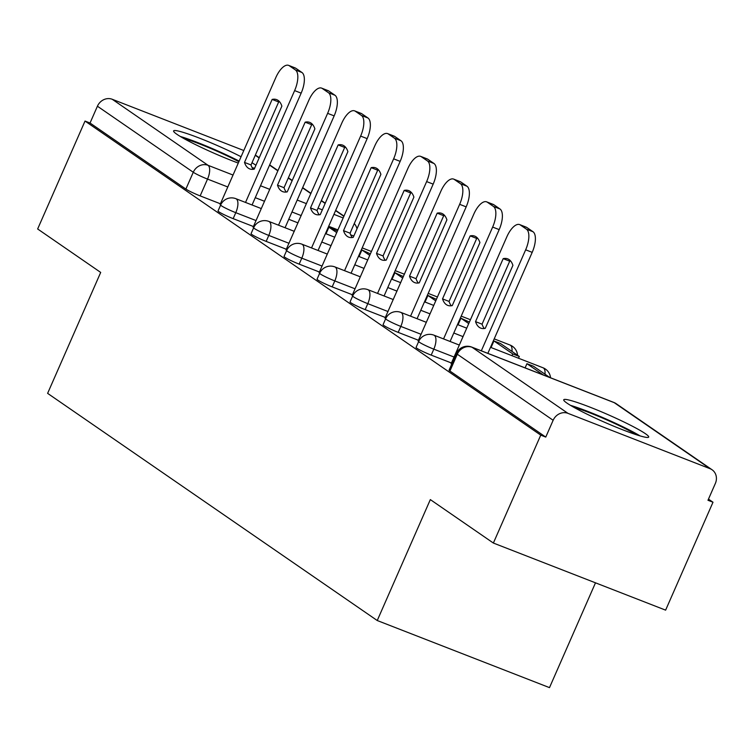 <?xml version="1.0" encoding="UTF-8"?>
<svg xmlns="http://www.w3.org/2000/svg" width="753" height="753" viewBox="0 0 753 753"><rect width="100%" height="100%" fill="white"/><g stroke="black" fill="none" stroke-linecap="round" stroke-linejoin="round"><path stroke-width="1.13" d="M416.07 347.425A11.897 1.073 23.7 0 0 416.917 348.291A11.897 1.073 23.7 0 0 431.196 355.115L433.813 349.157A11.897 1.073 -156.3 0 1 419.543 342.323A11.897 1.073 -156.3 0 1 418.696 341.457L416.07 347.425M383.07 324.675A11.897 1.073 23.7 0 0 383.917 325.541A11.897 1.073 23.7 0 0 398.186 332.374L400.812 326.407A11.897 1.073 -156.3 0 1 386.534 319.583A11.897 1.073 -156.3 0 1 385.687 318.707L383.07 324.675M350.06 301.934A11.897 1.073 23.7 0 0 350.907 302.8A11.897 1.073 23.7 0 0 365.186 309.624L367.803 303.657A11.897 1.073 -156.3 0 1 353.534 296.833A11.897 1.073 -156.3 0 1 352.686 295.967L350.06 301.934M317.06 279.184A11.897 1.073 23.7 0 0 317.907 280.05A11.897 1.073 23.7 0 0 332.177 286.884L334.803 280.916A11.897 1.073 -156.3 0 1 320.524 274.083A11.897 1.073 -156.3 0 1 319.677 273.217L317.06 279.184M284.05 256.434A11.897 1.073 23.7 0 0 284.898 257.31A11.897 1.073 23.7 0 0 299.176 264.134L301.793 258.166A11.897 1.073 -156.3 0 1 287.524 251.342A11.897 1.073 -156.3 0 1 286.677 250.476L284.05 256.434M251.05 233.694A11.897 1.073 23.7 0 0 251.897 234.559A11.897 1.073 23.7 0 0 266.167 241.393L268.793 235.425A11.897 1.073 -156.3 0 1 254.514 228.592A11.897 1.073 -156.3 0 1 253.667 227.726L251.05 233.694M218.041 210.944A11.897 1.073 23.7 0 0 218.888 211.819A11.897 1.073 23.7 0 0 233.166 218.643L235.783 212.675A11.897 1.073 -156.3 0 1 221.504 205.851A11.897 1.073 -156.3 0 1 220.667 204.985L218.041 210.944M255.916 165.284A46.385 4.179 23.7 0 0 255.248 164.813A46.385 4.179 23.7 0 0 252.001 162.733M241.064 156.737A46.385 4.179 23.7 0 0 197.54 137.394A46.385 4.179 23.7 0 0 173.604 130.909A46.385 4.179 23.7 0 0 176.908 134.298A46.385 4.179 23.7 0 0 238.277 163.09M645.387 433.681A46.385 4.179 23.7 0 0 598.626 410.639A46.385 4.179 23.7 0 0 563.743 399.777A46.385 4.179 23.7 0 0 567.047 403.166A46.385 4.179 23.7 0 0 613.808 426.207A46.385 4.179 23.7 0 0 648.691 437.069A46.385 4.179 23.7 0 0 645.387 433.681M493.375 543.045L430.33 499.597L377.244 620.528L47.618 393.358L100.695 272.426L37.65 228.978L85.023 121.064L540.748 435.13L493.375 543.045L665.624 610.146L712.997 502.232L708.479 499.117M595.491 582.822L549.492 687.63L377.244 620.528M252.18 167.655A46.385 4.179 23.7 0 0 254.618 168.23M712.997 502.232L707.971 500.274L715.35 483.464A11.897 10.721 124.6 0 0 712.056 469.759A11.897 10.721 124.6 0 0 710.07 468.705L567.95 413.341A11.897 10.721 124.6 0 0 553.144 420.278L457.306 354.221A11.897 1.073 -156.3 0 1 456.459 353.355L449.08 370.165A11.897 1.073 -156.3 0 0 449.927 371.031L457.306 354.221A11.897 10.721 124.6 0 1 472.112 347.293L567.95 413.341M540.748 435.13L545.765 437.088L553.144 420.278M220.413 203.79L200.157 195.893L207.536 179.082A11.897 1.073 -156.3 0 1 193.267 172.258L97.419 106.211A11.897 10.721 -55.4 0 1 112.225 99.274L243.793 150.525M255.352 155.099A11.897 10.721 -55.4 0 1 256.331 155.692L259.239 157.697M97.419 106.211L90.04 123.021L85.023 121.064M253.112 227.237L253.695 227.67M318.067 250.476L367.163 138.637A17.837 7.539 -68.7 0 0 367.953 117.995L361.816 113.759A17.837 7.539 111.3 0 0 361.158 113.411L354.625 110.86A17.837 7.539 111.3 0 0 341.806 123.116L285.999 249.94L286.695 250.42M319.121 272.727L319.705 273.17M352.122 295.477L352.705 295.91M417.077 318.717L466.173 206.868A17.837 7.539 -68.7 0 0 466.973 186.226L460.836 182A17.837 7.539 111.3 0 0 460.168 181.642L453.645 179.101A17.837 7.539 111.3 0 0 440.816 191.347L385.009 318.171L385.715 318.66M418.131 340.968L418.715 341.401M451.141 363.708L451.725 364.151M451.442 363.002L431.196 355.115M418.442 340.262L398.186 332.374M385.432 317.512L365.186 309.624M352.432 294.771L332.177 286.884M319.423 272.021L299.176 264.134M286.422 249.281L266.167 241.393M253.413 226.531L233.166 218.643M220.102 204.487L220.685 204.929M545.765 437.088L449.927 371.031M90.04 123.021L185.887 189.069A11.897 1.073 23.7 0 0 200.157 195.893M245.525 202.444L294.621 90.595A17.837 7.539 -68.7 0 0 295.421 69.954L289.284 65.727A17.837 7.539 111.3 0 0 288.615 65.37A17.837 7.539 111.3 0 0 275.796 77.625L220.092 204.515M281.876 106.135A36.869 15.578 -68.7 0 0 276.69 99.65A36.869 15.578 -68.7 0 0 272.144 99.424L244.499 162.413A36.869 15.578 111.3 0 0 249.685 168.898A36.869 15.578 111.3 0 0 254.232 169.124L281.876 106.135M337.382 231.115L328.91 227.227L336.723 232.611M326.021 233.797L328.91 227.227M288.615 65.37L295.148 67.921A17.837 7.539 111.3 0 1 295.807 68.269L289.284 65.727M252.057 204.985L301.153 93.146A17.837 7.539 -68.7 0 0 301.944 72.495L295.807 68.269M279.617 101.796A36.869 15.578 -68.7 0 0 278.676 101.966L251.022 164.954L244.499 162.413M253.29 169.293A36.869 15.578 111.3 0 1 251.022 164.954M278.676 101.966L272.144 99.424M183.723 138.448A40.135 3.614 -156.3 0 1 218.756 151.974A40.135 3.614 -156.3 0 1 238.88 161.716M239.153 161.104A46.084 4.151 23.7 0 0 219.434 151.692A46.084 4.151 23.7 0 0 180.306 136.472M573.861 407.317A40.135 3.614 -156.3 0 1 608.895 420.842A40.135 3.614 -156.3 0 1 636.294 434.716M640.059 435.893A46.084 4.151 23.7 0 0 609.572 420.56A46.084 4.151 23.7 0 0 570.445 405.33M278.535 225.185L327.63 113.345A17.837 7.539 -68.7 0 0 328.421 92.704L322.284 88.478A17.837 7.539 111.3 0 0 321.625 88.12A17.837 7.539 111.3 0 0 308.796 100.365L253.093 227.265M314.886 128.876A36.869 15.578 -68.7 0 0 309.699 122.391A36.869 15.578 -68.7 0 0 305.153 122.174L277.499 185.163A36.869 15.578 111.3 0 0 282.695 191.638A36.869 15.578 111.3 0 0 287.232 191.864L314.886 128.876M370.391 253.855L361.911 249.968L369.732 255.361M359.03 256.547L361.911 249.968M321.625 88.12L328.148 90.661A17.837 7.539 111.3 0 1 328.816 91.019L322.284 88.478M285.058 227.735L334.153 115.887A17.837 7.539 -68.7 0 0 334.953 95.245L328.816 91.019M312.617 124.546A36.869 15.578 -68.7 0 0 311.686 124.716L284.032 187.704L277.499 185.163M286.3 192.034A36.869 15.578 111.3 0 1 284.032 187.704M311.686 124.716L305.153 122.174M311.535 247.935L360.631 136.086A17.837 7.539 -68.7 0 0 361.431 115.444L355.294 111.218A17.837 7.539 111.3 0 0 354.625 110.86M347.886 151.626A36.869 15.578 -68.7 0 0 342.7 145.141A36.869 15.578 -68.7 0 0 338.153 144.915L310.509 207.903A36.869 15.578 111.3 0 0 315.695 214.389A36.869 15.578 111.3 0 0 320.241 214.614L347.886 151.626M403.401 276.605L394.92 272.718L402.733 278.102M392.031 279.297L394.92 272.718M345.627 147.287A36.869 15.578 -68.7 0 0 344.686 147.456L317.032 210.445L310.509 207.903M319.3 214.784A36.869 15.578 111.3 0 1 317.032 210.445M344.686 147.456L338.153 144.915M344.545 270.675L393.64 158.836A17.837 7.539 -68.7 0 0 394.431 138.194L388.294 133.968A17.837 7.539 111.3 0 0 387.635 133.61A17.837 7.539 111.3 0 0 374.806 145.856L319.103 272.755M380.896 174.367A36.869 15.578 -68.7 0 0 375.709 167.881A36.869 15.578 -68.7 0 0 371.163 167.665L343.509 230.653A36.869 15.578 111.3 0 0 348.705 237.139A36.869 15.578 111.3 0 0 353.242 237.355L380.896 174.367M436.401 299.346L427.92 295.458L435.742 300.852M425.04 302.038L427.92 295.458M387.635 133.61L394.158 136.152A17.837 7.539 111.3 0 1 394.826 136.509L388.294 133.968M351.067 273.226L400.163 161.377A17.837 7.539 -68.7 0 0 400.963 140.736L394.826 136.509M378.627 170.037A36.869 15.578 -68.7 0 0 377.695 170.206L350.041 233.195L343.509 230.653M352.31 237.524A36.869 15.578 111.3 0 1 350.041 233.195M377.695 170.206L371.163 167.665M377.545 293.425L426.64 181.586A17.837 7.539 -68.7 0 0 427.44 160.935L421.304 156.709A17.837 7.539 111.3 0 0 420.635 156.36A17.837 7.539 111.3 0 0 407.815 168.606L352.112 295.496M413.896 197.117A36.869 15.578 -68.7 0 0 408.71 190.631A36.869 15.578 -68.7 0 0 404.173 190.405L376.519 253.394A36.869 15.578 111.3 0 0 381.705 259.879A36.869 15.578 111.3 0 0 386.251 260.105L413.896 197.117M469.411 322.096L460.93 318.208L468.752 323.592M458.04 324.788L460.93 318.208M420.635 156.36L427.167 158.902A17.837 7.539 111.3 0 1 427.826 159.25L421.304 156.709M384.077 295.967L433.173 184.127A17.837 7.539 -68.7 0 0 433.963 163.486L427.826 159.25M411.637 192.777A36.869 15.578 -68.7 0 0 410.696 192.947L383.051 255.935L376.519 253.394M385.31 260.274A36.869 15.578 111.3 0 1 383.051 255.935M410.696 192.947L404.173 190.405M410.554 316.175L459.65 204.327A17.837 7.539 -68.7 0 0 460.441 183.685L454.304 179.459A17.837 7.539 111.3 0 0 453.645 179.101M446.906 219.857A36.869 15.578 -68.7 0 0 441.719 213.372A36.869 15.578 -68.7 0 0 437.173 213.155L409.519 276.144A36.869 15.578 111.3 0 0 414.715 282.629A36.869 15.578 111.3 0 0 419.252 282.846L446.906 219.857M519.297 356.47L500.463 343.5L493.93 340.949L512.765 353.929L519.297 356.47L518.525 358.23M511.993 355.689L512.765 353.929M491.05 347.528L493.93 340.949M444.637 215.527A36.869 15.578 -68.7 0 0 443.705 215.697L416.051 278.685L409.519 276.144M418.32 283.015A36.869 15.578 111.3 0 1 416.051 278.685M443.705 215.697L437.173 213.155M443.555 338.916L492.65 227.077A17.837 7.539 -68.7 0 0 493.45 206.435L487.313 202.199A17.837 7.539 111.3 0 0 486.645 201.851A17.837 7.539 111.3 0 0 473.825 214.097L418.122 340.996M479.915 242.607A36.869 15.578 -68.7 0 0 474.719 236.122A36.869 15.578 -68.7 0 0 470.183 235.896L442.529 298.885A36.869 15.578 111.3 0 0 447.715 305.37A36.869 15.578 111.3 0 0 452.261 305.596L479.915 242.607M549.784 377.488L533.472 366.24L526.94 363.699L543.261 374.947M525.105 367.878L526.94 363.699M486.645 201.851L493.177 204.392A17.837 7.539 111.3 0 1 493.846 204.741L487.313 202.199M450.087 341.457L499.183 229.618A17.837 7.539 -68.7 0 0 499.973 208.976L493.846 204.741M477.647 238.277A36.869 15.578 -68.7 0 0 476.705 238.447L449.061 301.426L442.529 298.885M451.32 305.765A36.869 15.578 111.3 0 1 449.061 301.426M476.705 238.447L470.183 235.896M481.327 350.813L525.66 249.817A17.837 7.539 -68.7 0 0 526.451 229.176L520.314 224.949A17.837 7.539 111.3 0 0 519.655 224.592A17.837 7.539 111.3 0 0 506.825 236.847L451.122 363.737M512.915 265.348A36.869 15.578 -68.7 0 0 507.729 258.872A36.869 15.578 -68.7 0 0 503.183 258.646L475.538 321.635A36.869 15.578 111.3 0 0 480.725 328.12A36.869 15.578 111.3 0 0 485.261 328.336L512.915 265.348M519.655 224.592L526.178 227.133A17.837 7.539 111.3 0 1 526.846 227.491L520.314 224.949M487.85 353.364L532.192 252.359A17.837 7.539 -68.7 0 0 532.983 231.717L526.846 227.491M510.647 261.018A36.869 15.578 -68.7 0 0 509.715 261.187L482.061 324.176L475.538 321.635M484.33 328.506A36.869 15.578 111.3 0 1 482.061 324.176M509.715 261.187L503.183 258.646M710.07 468.705L614.222 402.657L472.112 347.293A11.897 5.026 -68.7 0 0 471.67 347.058A11.897 11.897 0 0 0 456.459 353.355M337.928 229.881L328.685 226.286M301.209 215.584L291.976 211.979M264.501 201.277L255.267 197.681M227.792 186.979L207.536 179.082A11.897 5.026 111.3 0 0 208.073 165.321L233.025 175.044M260.5 185.746L269.734 189.351M297.209 200.053L306.452 203.649M318.039 208.167L322.331 209.842M333.927 214.351L343.161 217.956M343.867 216.337L335.565 210.614M325.145 203.432L321.286 200.769M310.867 193.596L302.555 187.864M292.145 180.692L288.277 178.028M277.857 170.846L269.555 165.123M259.136 157.942L255.276 155.278M112.225 99.274L208.073 165.321A11.897 10.721 124.6 0 0 193.267 172.258L185.887 189.069M454.068 357.044L433.813 349.157A11.897 5.026 -68.7 0 0 434.34 335.386A11.897 5.026 111.3 0 0 433.897 335.151A11.897 11.897 0 0 0 418.696 341.457M421.059 334.294L400.812 326.407A11.897 5.026 -68.7 0 0 401.34 312.646A11.897 5.026 111.3 0 0 400.897 312.41A11.897 11.897 0 0 0 385.687 318.707M388.059 311.554L367.803 303.657A11.897 5.026 -68.7 0 0 368.33 289.896A11.897 5.026 111.3 0 0 367.888 289.66A11.897 11.897 0 0 0 352.686 295.967M355.049 288.804L334.803 280.916A11.897 5.026 -68.7 0 0 335.33 267.155A11.897 5.026 111.3 0 0 334.887 266.92A11.897 11.897 0 0 0 319.677 273.217M322.049 266.063L301.793 258.166A11.897 5.026 -68.7 0 0 302.32 244.405A11.897 5.026 111.3 0 0 301.878 244.17A11.897 11.897 0 0 0 286.677 250.476M289.039 243.313L268.793 235.425A11.897 5.026 -68.7 0 0 269.32 221.664A11.897 5.026 111.3 0 0 268.877 221.429A11.897 11.897 0 0 0 253.667 227.726M256.039 220.563L235.783 212.675A11.897 5.026 -68.7 0 0 236.31 198.914A11.897 5.026 111.3 0 0 235.868 198.679A11.897 11.897 0 0 0 220.667 204.985M511.984 351.435A11.897 5.026 -68.7 0 0 510.449 345.26A11.897 5.026 -68.7 0 0 510.007 345.025A11.897 11.897 0 0 1 517.556 355.275M544.993 374.185A11.897 5.026 -68.7 0 0 543.459 368.01A11.897 5.026 -68.7 0 0 543.007 367.775A11.897 11.897 0 0 1 550.537 377.78M353.863 235.943A11.897 1.073 -156.3 0 1 350.663 234.842M613.78 402.422A11.897 5.026 -68.7 0 1 614.222 402.657A11.897 10.721 -55.4 0 1 616.218 403.712A11.897 11.897 0 0 0 613.78 402.422L471.67 347.058M350.691 231.726A11.897 5.026 111.3 0 1 350.098 233.374M301.153 93.146L294.621 90.595M301.944 72.495L295.421 69.954M334.153 115.887L327.63 113.345M334.953 95.245L328.421 92.704M367.163 138.637L360.631 136.086M367.953 117.995L361.431 115.444M361.816 113.759L355.294 111.218M400.163 161.377L393.64 158.836M400.963 140.736L394.431 138.194M433.173 184.127L426.64 181.586M433.963 163.486L427.44 160.935M466.173 206.868L459.65 204.327M466.973 186.226L460.441 183.685M460.836 182L454.304 179.459M499.183 229.618L492.65 227.077M499.973 208.976L493.45 206.435M532.192 252.359L525.66 249.817M532.983 231.717L526.451 229.176M235.868 198.679L261.291 208.581M288.766 219.283L298.009 222.888M325.475 233.59L334.718 237.186M362.193 247.888L371.427 251.493M268.877 221.429L294.301 231.331M321.776 242.033L331.009 245.629M358.484 256.331L367.728 259.936M395.193 270.638L404.436 274.233M301.878 244.17L327.301 254.081M354.776 264.783L364.019 268.379M391.485 279.081L400.728 282.676M428.203 293.388L437.437 296.983M334.887 266.92L360.311 276.822M387.786 287.524L397.019 291.129M424.494 301.831L433.737 305.426M461.203 316.128L470.446 319.724M367.888 289.66L393.311 299.572M420.786 310.274L430.029 313.869M457.504 324.571L466.738 328.176M494.213 338.878L510.007 345.025M400.897 312.41L426.32 322.312M453.795 333.014L463.029 336.619M490.504 347.321L543.007 367.775M433.897 335.151L459.321 345.062M712.056 469.759L616.218 403.712M356.997 228.808A11.897 11.897 0 0 0 354.258 223.575M343.98 216.092L335.669 210.369M325.258 203.188L321.39 200.524M310.97 193.352L302.668 187.629M292.249 180.447L288.39 177.783M277.97 170.602L269.659 164.879"/></g></svg>
